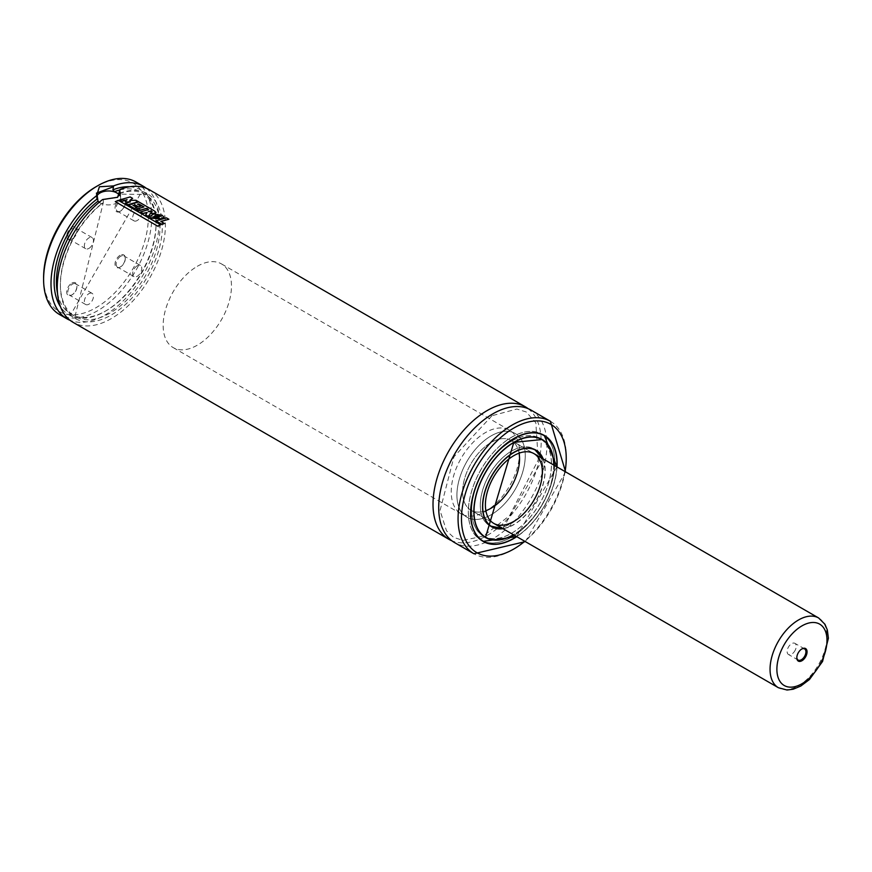 <?xml version="1.0" encoding="UTF-8"?>
<svg xmlns="http://www.w3.org/2000/svg" width="872" height="872" viewBox="0 0 872 872"><rect width="100%" height="100%" fill="white"/><g stroke="black" fill="none" stroke-linecap="round" stroke-linejoin="round"><path stroke-width="0.65" stroke-dasharray="4.36 3.27" d="M120.129 211.318A7.249 4.186 -60 0 1 115.006 208.364A7.249 4.186 -60 0 1 120.129 199.481A7.249 4.186 -60 0 1 125.252 202.446A7.249 4.186 -60 0 1 120.129 211.318L120.696 210.991A6.442 3.717 -60 0 1 117.48 211.307A6.442 3.717 -60 0 1 117.48 203.874A6.442 3.717 -60 0 1 123.922 200.157A6.442 3.717 -60 0 1 125.252 203.1A6.442 3.717 -60 0 1 120.696 210.991L120.129 211.318M120.129 255.267A7.249 4.186 120 0 0 115.006 264.14A7.249 4.186 120 0 0 120.129 267.105A7.249 4.186 120 0 0 125.252 258.232A7.249 4.186 120 0 0 120.129 255.267M71.82 239.211L71.82 239.211A7.249 4.186 120 0 0 76.943 230.339A7.249 4.186 120 0 0 71.82 227.374A7.249 4.186 120 0 0 66.697 236.247A7.249 4.186 120 0 0 71.82 239.211L72.398 238.884A6.442 3.717 120 0 0 76.943 230.993A6.442 3.717 120 0 0 75.613 228.039A6.442 3.717 120 0 0 69.171 231.767A6.442 3.717 120 0 0 69.171 239.201A6.442 3.717 120 0 0 72.398 238.884L71.82 239.211M71.82 283.16A7.249 4.186 -60 0 1 76.943 286.114A7.249 4.186 -60 0 1 71.82 294.987A7.249 4.186 -60 0 1 66.697 292.033A7.249 4.186 -60 0 1 71.82 283.16M95.975 186.761A74.076 42.772 -60 0 1 148.36 216.997A74.076 42.772 -60 0 1 95.975 307.718A74.076 42.772 -60 0 1 43.6 277.481M135.934 181.986A76.485 44.156 -60 0 1 135.934 270.309A76.485 44.156 -60 0 1 59.438 314.465M146.333 188.287A76.485 44.156 -60 0 1 143.335 274.582A76.485 44.156 -60 0 1 70.098 320.329M102.602 199.535L103.299 199.764L103.299 202.664L101.839 203.579L99.223 202.25M119.399 193.366A72.06 41.605 -60 0 1 154.072 263.518A72.06 41.605 -60 0 1 68.626 312.852A72.06 41.605 -60 0 1 103.299 202.664L74.981 316.471A70.447 40.679 -60 0 1 62.74 265.404A70.447 40.679 -60 0 1 101.839 203.579M149.592 189.878A76.485 44.156 -60 0 1 149.592 278.19A76.485 44.156 -60 0 1 73.106 322.357M528.083 408.641A76.485 44.156 -60 0 1 525.347 495.133A76.485 44.156 -60 0 1 451.805 540.749M531.037 410.102A76.485 44.156 -60 0 1 531.037 498.424A76.485 44.156 -60 0 1 454.552 542.58M557.034 466.945A61.193 35.327 -60 0 1 516.769 536.672M482.151 540.803A61.193 35.327 -60 0 1 480.984 540.182A61.193 35.327 -60 0 1 471.61 491.143A61.193 35.327 -60 0 1 511.581 437.221A61.193 35.327 -60 0 1 542.177 434.191A61.193 35.327 -60 0 1 543.3 434.888M543.703 435.172A61.193 35.327 -60 0 1 542.177 504.855A61.193 35.327 -60 0 1 482.598 541.011M511.581 437.286A61.105 35.283 -60 0 1 542.133 434.267A61.105 35.283 -60 0 1 542.133 504.823A61.105 35.283 -60 0 1 481.028 540.106A61.105 35.283 -60 0 1 471.665 491.143A61.105 35.283 -60 0 1 511.581 437.286M484.461 536.651A56.44 32.591 -60 0 1 483.361 536.062A56.44 32.591 -60 0 1 474.706 490.838A56.44 32.591 -60 0 1 511.581 441.101A56.44 32.591 -60 0 1 539.801 438.311A56.44 32.591 -60 0 1 540.869 438.965M541.272 439.248A56.44 32.591 -60 0 1 539.801 503.482A56.44 32.591 -60 0 1 484.908 536.869M511.581 441.167A56.364 32.537 -60 0 1 539.757 438.376A56.364 32.537 -60 0 1 539.757 503.46A56.364 32.537 -60 0 1 483.404 535.997A56.364 32.537 -60 0 1 474.76 490.838A56.364 32.537 -60 0 1 511.581 441.167M553.709 465.027A56.364 32.537 -60 0 1 513.455 534.754M543.212 458.966A44.287 25.571 -60 0 1 535.997 501.28A44.287 25.571 -60 0 1 502.959 528.694M490.609 526.143A44.287 25.571 -60 0 1 489.443 525.533A44.287 25.571 -60 0 1 482.652 490.053A44.287 25.571 -60 0 1 511.581 451.031A44.287 25.571 -60 0 1 533.719 448.84A44.287 25.571 -60 0 1 534.83 449.549M535.016 449.68A44.287 25.571 -60 0 1 533.719 499.972A44.287 25.571 -60 0 1 490.816 526.241M511.581 451.097A44.2 25.517 -60 0 1 533.686 448.906A44.2 25.517 -60 0 1 533.686 499.95A44.2 25.517 -60 0 1 489.475 525.467A44.2 25.517 -60 0 1 482.707 490.042A44.2 25.517 -60 0 1 511.581 451.097M485.878 510.676A40.254 23.239 -60 0 1 470.956 510.218A40.254 23.239 -60 0 1 464.787 477.954A40.254 23.239 -60 0 1 491.089 442.486A40.254 23.239 -60 0 1 511.21 440.491A40.254 23.239 -60 0 1 519.069 453.178M491.089 435.913A48.309 27.893 -60 0 1 515.243 433.515A48.309 27.893 -60 0 1 515.243 489.301A48.309 27.893 -60 0 1 466.934 517.194A48.309 27.893 -60 0 1 459.522 478.477A48.309 27.893 -60 0 1 491.089 435.913M197.312 266.298A48.309 27.893 -60 0 1 221.466 263.911A48.309 27.893 -60 0 1 221.466 319.697A48.309 27.893 -60 0 1 173.157 347.579A48.309 27.893 -60 0 1 165.756 308.873A48.309 27.893 -60 0 1 197.312 266.298M97.086 195.666A12.077 6.976 0 0 0 96.421 197.933A12.077 6.976 0 0 0 103.877 204.375A12.077 6.976 0 0 0 117.044 202.86A12.077 6.976 0 0 0 120.576 197.933A12.077 6.976 0 0 0 119.737 195.383M103.299 199.764L117.317 197.443M72.398 284.141A6.442 3.717 -60 0 1 75.613 283.825A6.442 3.717 -60 0 1 76.943 286.779A6.442 3.717 -60 0 1 72.398 294.66A6.442 3.717 -60 0 1 69.171 294.987A6.442 3.717 -60 0 1 68.18 289.82A6.442 3.717 -60 0 1 72.398 284.141M88.9 293.679A6.442 3.717 -60 0 1 92.127 293.363A6.442 3.717 -60 0 1 92.127 300.796A6.442 3.717 -60 0 1 85.685 304.513A6.442 3.717 -60 0 1 84.693 299.358A6.442 3.717 -60 0 1 88.9 293.679M88.9 248.411A6.442 3.717 120 0 0 93.108 242.732A6.442 3.717 120 0 0 92.127 237.576A6.442 3.717 120 0 0 85.685 241.293A6.442 3.717 120 0 0 85.685 248.727A6.442 3.717 120 0 0 88.9 248.411M120.696 256.259A6.442 3.717 120 0 0 116.488 261.927A6.442 3.717 120 0 0 117.48 267.094A6.442 3.717 120 0 0 120.696 266.778A6.442 3.717 120 0 0 125.252 258.886A6.442 3.717 120 0 0 123.922 255.932A6.442 3.717 120 0 0 120.696 256.259M137.209 265.786A6.442 3.717 120 0 0 133.002 271.465A6.442 3.717 120 0 0 133.994 276.62A6.442 3.717 120 0 0 140.436 272.903A6.442 3.717 120 0 0 140.436 265.47A6.442 3.717 120 0 0 137.209 265.786M137.209 220.518A6.442 3.717 -60 0 1 133.994 220.845A6.442 3.717 -60 0 1 133.994 213.4A6.442 3.717 -60 0 1 140.436 209.683A6.442 3.717 -60 0 1 141.417 214.85A6.442 3.717 -60 0 1 137.209 220.518M125.263 201.236L127.04 199.644M125.579 203.459L130.364 201.77M130.364 201.912L129.808 201.944M130.015 200.375L135.934 200.397L138.43 201.846M119.671 200.059L130.157 197.072L132.577 198.467M152.12 211.754L151.238 212.354L148.949 211.449M128.347 205.084L138.822 202.075L154.42 210.937M154.399 211.068L156.001 212.561M133.427 205.563L136.893 207.689M138.746 204.048L137.591 204.342L140.959 206.283M135.988 209.487L143.815 206.98M140.523 212.103L148.327 209.585M145.689 215.079L147.074 212.463M159.881 216.016L158.105 217.684L153.319 217.302M149.766 216.659L153.668 214.131L162.05 215.177M162.039 215.319L163.838 217.139M155.925 220.998L166.443 217.858M161.004 221.477L164.448 223.603M166.432 217.989L168.852 219.395M115.289 201.792L118.309 200.331M118.309 200.462L160.644 224.9M512.256 480.93A48.309 27.893 -60 0 1 461.233 513.902A48.309 27.893 -60 0 1 461.233 458.116A48.309 27.893 -60 0 1 509.542 430.234A48.309 27.893 -60 0 1 512.256 480.93M517.946 484.222A48.309 27.893 -60 0 1 466.934 517.194A48.309 27.893 -60 0 1 466.934 461.408A48.309 27.893 -60 0 1 515.243 433.515A48.309 27.893 -60 0 1 517.946 484.222M513.466 482.739A40.254 23.239 -60 0 1 470.956 510.218A40.254 23.239 -60 0 1 470.956 463.73A40.254 23.239 -60 0 1 511.21 440.491A40.254 23.239 -60 0 1 513.466 482.739M796.823 657.433A6.442 3.717 -60 0 1 796.812 657.117A6.442 3.717 -60 0 1 801.368 649.237A6.442 3.717 -60 0 1 801.641 649.084M795.264 650.087A6.442 3.717 -60 0 1 788.462 654.48A6.442 3.717 -60 0 1 788.462 647.046A6.442 3.717 -60 0 1 794.904 643.329A6.442 3.717 -60 0 1 795.264 650.087M129.699 186.772A72.06 41.605 -60 0 1 141.122 273.296A72.06 41.605 -60 0 1 60.473 306.682M119.726 189.998A70.447 40.679 -60 0 1 141.449 192.145A70.447 40.679 -60 0 1 141.449 273.492A70.447 40.679 -60 0 1 71.003 314.171A70.447 40.679 -60 0 1 57.53 293.417M119.388 193.617A70.447 40.679 -60 0 1 145.439 194.445A70.447 40.679 -60 0 1 145.439 275.792A70.447 40.679 -60 0 1 74.981 316.471L71.003 314.171L141.449 192.145L145.439 194.445L119.115 194.107M550.396 421.274A76.485 44.156 -60 0 1 550.396 509.597A76.485 44.156 -60 0 1 473.91 553.753M565.078 471.589A74.076 42.772 -60 0 1 524.824 541.316M474.39 531.767A61.105 35.283 -60 0 1 513.75 438.54A61.105 35.283 -60 0 1 531.593 432.686M556.957 463.555A61.105 35.283 -60 0 1 513.804 538.297M556.87 466.847A60.953 35.185 -60 0 1 516.616 536.574M553.884 465.125A56.604 32.678 -60 0 1 513.63 534.852M473.834 511.537A56.44 32.591 -60 0 1 513.75 442.355A56.44 32.591 -60 0 1 513.804 442.322M550.156 448.535A56.44 32.591 -60 0 1 541.97 504.725A56.44 32.591 -60 0 1 497.389 539.91M485.29 519.788A44.2 25.517 -60 0 1 513.75 452.339A44.2 25.517 -60 0 1 526.677 448.11M543.005 458.836A44.2 25.517 -60 0 1 535.844 501.193A44.2 25.517 -60 0 1 502.741 528.563M542.918 458.792A44.036 25.43 -60 0 1 535.877 501.215A44.036 25.43 -60 0 1 502.664 528.519M818.644 617.986A40.254 23.239 -60 0 1 820.901 660.235A40.254 23.239 -60 0 1 778.391 687.714M491.961 415.726L453.985 456.765L440.055 510.534L446.497 530.786L453.723 537.457L463.076 540.368L483.252 536.117L509.608 515.635L538.231 459.98L535.844 422.746L526.219 411.966L516.889 409.033L491.961 415.726M565.601 471.883L525.336 541.61M544.455 435.51L542.177 434.191M483.262 541.49L480.984 540.182M542.842 434.67L542.133 434.267M481.736 540.52L481.028 540.106M556.914 466.869L516.649 536.596M541.97 439.553L539.801 438.311M485.53 537.316L483.361 536.062M540.422 438.758L539.757 438.376M484.058 536.378L483.404 535.997M535.997 450.148L533.719 448.84M491.721 526.852L489.443 525.533M534.623 449.451L533.686 448.906M490.424 526.012L489.475 525.467M543.027 458.857L502.773 528.585M533.991 453.636L511.21 440.491L533.991 453.636M493.726 523.364L470.956 510.218L493.726 523.364M509.542 430.234L221.466 263.911M461.233 513.902L173.157 347.579M120.576 197.933L120.576 193.126M96.421 197.933L96.421 193.126M117.044 197.606L117.611 197.279M76.943 286.779L76.943 286.114M72.398 294.66L71.82 294.987M92.127 293.363L75.613 283.825M85.685 304.513L69.171 294.987M76.943 230.993L76.943 230.339M92.127 237.576L75.613 228.039M85.685 248.727L69.171 239.201M125.252 258.886L125.252 258.232M120.696 266.778L120.129 267.105M140.436 265.47L123.922 255.932M133.994 276.62L117.48 267.094M125.252 203.1L125.252 202.446M140.436 209.683L123.922 200.157M133.994 220.845L117.48 211.307M796.812 657.117L796.812 657.782M801.368 649.237L801.935 648.899M804.584 648.91L794.904 643.329M798.142 660.071L788.462 654.48"/><path stroke-width="1.31" d="M70.098 320.329A76.485 44.156 -60 0 1 66.839 318.738L59.438 314.465A76.485 44.156 -60 0 1 43.6 279.454L43.6 277.481A74.076 42.772 -60 0 1 95.975 186.761L97.686 185.769A76.485 44.156 -60 0 1 135.934 181.986L143.335 186.259A76.485 44.156 -60 0 1 146.333 188.287M43.6 279.454A76.485 44.156 -60 0 1 97.686 185.769L95.975 186.761M66.839 318.738A76.485 44.156 -60 0 1 53.639 262.941A76.485 44.156 -60 0 1 96.552 195.753L99.397 186.761L113.622 185.9A76.485 44.156 -60 0 1 143.335 186.259M113.622 185.9L112.913 189.845L114.461 191.677L118.581 193.922L119.399 193.366L120.096 189.431A76.485 44.156 -60 0 1 149.592 189.878L525.347 406.81A76.485 44.156 -60 0 1 528.083 408.641M99.223 202.25L97.991 201.17L97.261 195.982L96.552 195.753M119.388 193.617A70.447 40.679 -60 0 0 118.581 193.922L119.399 193.366M451.805 540.749A76.485 44.156 -60 0 1 448.862 539.288L73.106 322.357A76.485 44.156 -60 0 1 59.863 266.701A76.485 44.156 -60 0 1 102.602 199.535L117.611 197.279L120.096 189.431M448.862 539.288A76.485 44.156 -60 0 1 437.134 477.998A76.485 44.156 -60 0 1 487.099 410.603A76.485 44.156 -60 0 1 525.347 406.81M525.336 541.61L473.91 553.753L454.552 542.58A76.485 44.156 -60 0 1 442.823 481.29A76.485 44.156 -60 0 1 492.789 413.884A76.485 44.156 -60 0 1 531.037 410.102L550.396 421.274L565.601 471.883M516.769 536.672A61.193 35.327 -60 0 1 483.262 541.49A61.193 35.327 -60 0 1 473.888 492.462A61.193 35.327 -60 0 1 513.859 438.54A61.193 35.327 -60 0 1 544.455 435.51A61.193 35.327 -60 0 1 557.034 466.945M513.455 534.754A56.364 32.537 -60 0 1 485.682 537.305A56.364 32.537 -60 0 1 477.038 492.146A56.364 32.537 -60 0 1 513.859 442.486A56.364 32.537 -60 0 1 542.035 439.695A56.364 32.537 -60 0 1 553.709 465.027M502.959 528.694A44.287 25.571 -60 0 1 491.721 526.852A44.287 25.571 -60 0 1 484.93 491.361A44.287 25.571 -60 0 1 513.859 452.339A44.287 25.571 -60 0 1 535.997 450.148A44.287 25.571 -60 0 1 543.212 458.966M513.859 455.631A40.254 23.239 -60 0 1 533.991 453.636A40.254 23.239 -60 0 1 533.991 500.125A40.254 23.239 -60 0 1 493.726 523.364A40.254 23.239 -60 0 1 487.557 491.11A40.254 23.239 -60 0 1 513.859 455.631M519.069 453.178A40.254 23.239 -60 0 1 485.878 510.676M119.737 195.383A12.077 6.976 0 0 0 108.237 190.968A12.077 6.976 0 0 0 97.086 195.666M112.913 186.946L96.421 193.126L97.261 195.982M117.317 197.443L120.576 193.126L119.399 190.467M125.263 201.105L127.04 199.644L121.971 201.269L119.671 199.939L130.168 196.93L132.588 198.326L129.841 200.375L135.945 200.266L138.441 201.705L127.977 204.713L125.579 203.329L130.364 201.77L126.832 202.01L125.263 201.105L126.832 202.01M130.364 201.912L126.832 202.141M138.441 201.705L127.977 204.844L125.579 203.329M129.83 200.516L132.588 198.326M127.029 199.775L121.982 201.399L119.671 199.939M148.949 211.58L150.965 210.882L152.131 211.613L151.248 212.223L148.949 211.449L150.965 210.882M150.954 211.024L152.12 211.754L151.238 212.354M152.12 211.754L151.248 212.223M154.42 210.937L156.012 212.485L155.063 213.313L150.158 213.596L148.578 216.616L145.689 214.948L147.074 212.463L142.932 213.368L140.512 211.972L148.502 209.542L146.409 208.332L138.397 210.762L135.978 209.356L143.989 206.936L138.757 203.917L137.602 204.212L140.959 206.152L138.452 206.838L135.116 204.92L133.274 205.476L136.893 207.558L134.364 208.43L128.347 204.953L138.844 201.933L154.42 210.937M156.001 212.561L155.063 213.455L150.158 213.596M136.893 207.558L134.375 208.561L128.347 204.953M140.959 206.152L138.452 206.98L135.116 204.92M135.106 205.051L133.274 205.607M143.815 206.98L138.757 203.917M138.746 204.048L137.591 204.342M148.327 209.585L146.398 208.473L138.408 210.893L135.978 209.356M147.074 212.594L142.932 213.498L140.512 211.972M150.158 213.727L148.578 216.746L145.689 214.948M153.319 217.433L154.9 215.885L160.404 216.441M153.319 217.302L154.9 215.744L159.892 215.885L158.105 217.542L153.025 216.877M153.679 214L162.05 215.177L163.849 217.063L161.364 218.752L150.703 218.011L149.766 216.594L153.679 214M163.838 217.139L161.364 218.894L150.703 218.142L149.766 216.659M155.925 220.867L166.443 217.858L168.863 219.254L160.862 221.401L164.448 223.472L161.941 224.333L155.925 220.867L161.941 224.333M161.941 224.464L164.448 223.472M160.862 221.532L168.863 219.254M115.278 201.661L118.309 200.331L160.633 224.769L157.603 226.099L115.278 201.661L157.603 226.099M157.614 226.23L160.633 224.769M805.968 656.147A7.249 4.186 -60 0 1 800.256 661.379A7.249 4.186 -60 0 1 796.812 657.782A7.249 4.186 -60 0 1 801.935 648.899A7.249 4.186 -60 0 1 806.546 649.575A7.249 4.186 -60 0 1 805.968 656.147M801.641 649.084A6.442 3.717 -60 0 1 804.584 648.91A6.442 3.717 -60 0 1 804.943 655.679A6.442 3.717 -60 0 1 798.142 660.071A6.442 3.717 -60 0 1 796.823 657.433M112.913 189.845A72.06 41.605 -60 0 1 129.699 186.772M60.473 306.682A72.06 41.605 -60 0 1 97.261 198.881M114.461 191.677A70.447 40.679 -60 0 1 119.726 189.998M57.53 293.417A70.447 40.679 -60 0 1 97.991 201.17M473.91 553.753A76.485 44.156 -60 0 1 462.182 492.462A76.485 44.156 -60 0 1 512.147 425.067A76.485 44.156 -60 0 1 550.396 421.274M524.824 541.316A74.076 42.772 -60 0 1 461.768 524.933A74.076 42.772 -60 0 1 513.859 428.021A74.076 42.772 -60 0 1 565.078 471.589M531.593 432.686A61.105 35.283 -60 0 1 544.302 435.51A61.105 35.283 -60 0 1 556.957 463.555M513.804 538.297A61.105 35.283 -60 0 1 483.186 541.359A61.105 35.283 -60 0 1 474.39 531.767M516.616 536.574A60.953 35.185 -60 0 1 470.782 514.96A60.953 35.185 -60 0 1 513.859 438.736A60.953 35.185 -60 0 1 556.87 466.847M513.63 534.852A56.604 32.678 -60 0 1 473.834 511.472A56.604 32.678 -60 0 1 513.859 442.289A56.604 32.678 -60 0 1 553.884 465.125M513.804 442.322A56.44 32.591 -60 0 1 541.97 439.553A56.44 32.591 -60 0 1 550.156 448.535M497.389 539.91A56.44 32.591 -60 0 1 485.53 537.316A56.44 32.591 -60 0 1 473.834 511.537M526.677 448.11A44.2 25.517 -60 0 1 535.844 450.159A44.2 25.517 -60 0 1 543.005 458.836M502.741 528.563A44.2 25.517 -60 0 1 491.645 526.721A44.2 25.517 -60 0 1 485.29 519.788M502.664 528.519A44.036 25.43 -60 0 1 483.241 499.602A44.036 25.43 -60 0 1 513.859 452.546A44.036 25.43 -60 0 1 542.918 458.792M493.726 523.364L778.391 687.714A40.254 23.239 -60 0 1 778.391 641.225A40.254 23.239 -60 0 1 818.644 617.986L533.991 453.636M821.631 661.325A35.425 20.448 -60 0 1 778.685 679.005A35.425 20.448 -60 0 1 805.488 624.134A35.425 20.448 -60 0 1 821.631 661.325M556.914 466.869L544.302 435.51L542.842 434.67M516.649 536.596L483.186 541.359L481.736 540.52M485.53 537.316L513.826 442.355L541.97 439.553M542.035 439.695L540.422 438.758M485.682 537.305L484.058 536.378M543.027 458.857L534.623 449.451M502.773 528.585L490.424 526.012M778.391 687.714L786.991 690.014L793.149 689.229L800.801 686.035L809.445 679.528L822.558 661.467L828.4 638.228L827.343 629.998L824.945 624.276L818.644 617.986"/></g></svg>
